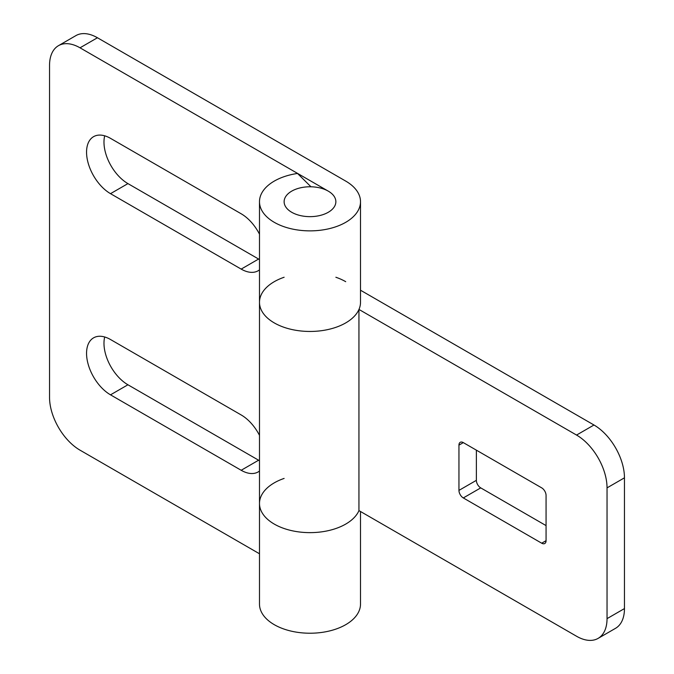 <?xml version="1.0" encoding="UTF-8"?>
<svg xmlns="http://www.w3.org/2000/svg" width="674" height="674" viewBox="0 0 674 674"><rect width="100%" height="100%" fill="white"/><g stroke="black" fill="none" stroke-linecap="round" stroke-linejoin="round"><path stroke-width="1.01" d="M259.49 553.775L80.021 450.165A43.119 24.896 60 0 1 49.539 397.357L49.539 65.42A43.119 24.896 60 0 1 58.47 45.68A43.119 24.896 60 0 1 80.021 47.812L97.444 37.752A43.119 24.896 -120 0 0 75.884 35.621L58.47 45.68M97.444 37.752L345.711 181.087A50.508 29.159 180 0 1 360.506 201.711A50.508 29.159 180 0 1 309.998 230.87A50.508 29.159 180 0 1 259.49 201.711A50.508 29.159 180 0 1 297.52 173.454L310.958 186.782A25.873 14.938 0 0 0 284.125 201.711A25.873 14.938 0 0 0 309.998 216.649A25.873 14.938 0 0 0 335.863 201.711A25.873 14.938 0 0 0 328.289 191.146L80.021 47.812M259.49 471.025A33.877 19.563 60 0 1 258.117 471.96A33.877 19.563 60 0 1 241.182 470.275L110.511 394.838A33.877 19.563 60 0 1 88.378 364.988A33.877 19.563 60 0 1 93.576 337.843A33.877 19.563 60 0 1 110.511 339.519L241.182 414.957A33.877 19.563 60 0 1 259.49 435.345M259.49 269.853A33.877 19.563 60 0 1 258.117 270.779A33.877 19.563 60 0 1 241.182 269.103L110.511 193.665A33.877 19.563 60 0 1 88.378 163.816A33.877 19.563 60 0 1 93.576 136.662A33.877 19.563 60 0 1 110.511 138.347L241.182 213.784A33.877 19.563 60 0 1 259.49 234.173M104.697 336.983A33.877 19.563 -120 0 0 127.934 384.778L258.597 460.216A33.877 19.563 -120 0 0 259.49 460.713M104.697 135.811A33.877 19.563 -120 0 0 127.934 183.606L258.597 259.043A33.877 19.563 -120 0 0 259.49 259.541M358.939 510.673L358.947 510.656A50.508 29.159 180 0 1 303.755 532.409A50.508 29.159 180 0 1 259.49 503.47A50.508 29.159 0 0 0 303.713 532.409A50.508 29.159 0 0 0 358.939 510.673L358.939 309.501A50.508 29.159 180 0 1 303.713 331.229A50.508 29.159 180 0 1 259.49 302.297A50.508 29.159 0 0 0 309.998 331.456A50.508 29.159 0 0 0 360.506 302.297L360.506 201.711M360.506 511.507L360.506 604.056A50.508 29.159 0 0 1 309.998 633.223A50.508 29.159 0 0 1 259.49 604.056L259.49 503.47A50.508 29.159 180 0 1 284.125 478.422M607.038 487.875L624.461 477.815A43.119 24.896 -120 0 0 593.979 425.008L576.556 435.067A43.119 24.896 60 0 1 607.038 487.875L607.038 618.639A43.119 24.896 60 0 1 598.116 638.379A43.119 24.896 60 0 1 576.556 636.248L358.947 510.606M624.461 477.815L624.461 608.58L607.038 618.639M576.556 435.067L358.964 309.442M541.711 543.202L463.308 497.934A6.159 3.555 60 0 1 458.952 490.394L458.952 445.126A6.159 3.555 60 0 1 460.232 442.312A6.159 3.555 60 0 1 463.308 442.616L541.711 487.875A6.159 3.555 60 0 1 546.066 495.424L546.066 540.683A6.159 3.555 60 0 1 544.786 543.505A6.159 3.555 60 0 1 541.711 543.202L546.066 540.683M598.116 638.379L615.531 628.32A43.119 24.896 -120 0 0 624.461 608.58M358.947 510.656L358.947 309.492M476.375 450.156L476.375 480.335A6.159 3.555 -120 0 0 480.731 487.883L546.066 525.602M360.506 290.216L593.979 425.008M259.49 201.711L259.49 302.297A50.508 29.159 180 0 1 284.125 277.25M335.863 277.25A50.508 29.159 180 0 1 345.711 281.681M328.289 191.146A25.873 14.938 180 0 1 335.863 201.711A25.873 14.938 180 0 1 319.897 215.512A25.873 14.938 180 0 1 291.699 212.268A25.873 14.938 180 0 1 284.125 201.711A25.873 14.938 180 0 1 300.099 187.911A25.873 14.938 180 0 1 328.289 191.146M110.511 394.838L127.934 384.778M241.182 470.275L258.597 460.216M110.511 193.665L127.934 183.606M241.182 269.103L258.597 259.043M458.952 445.126L463.308 442.616M458.952 490.394L476.375 480.335M463.308 497.934L480.731 487.883M259.49 302.297L259.49 503.47"/></g></svg>
